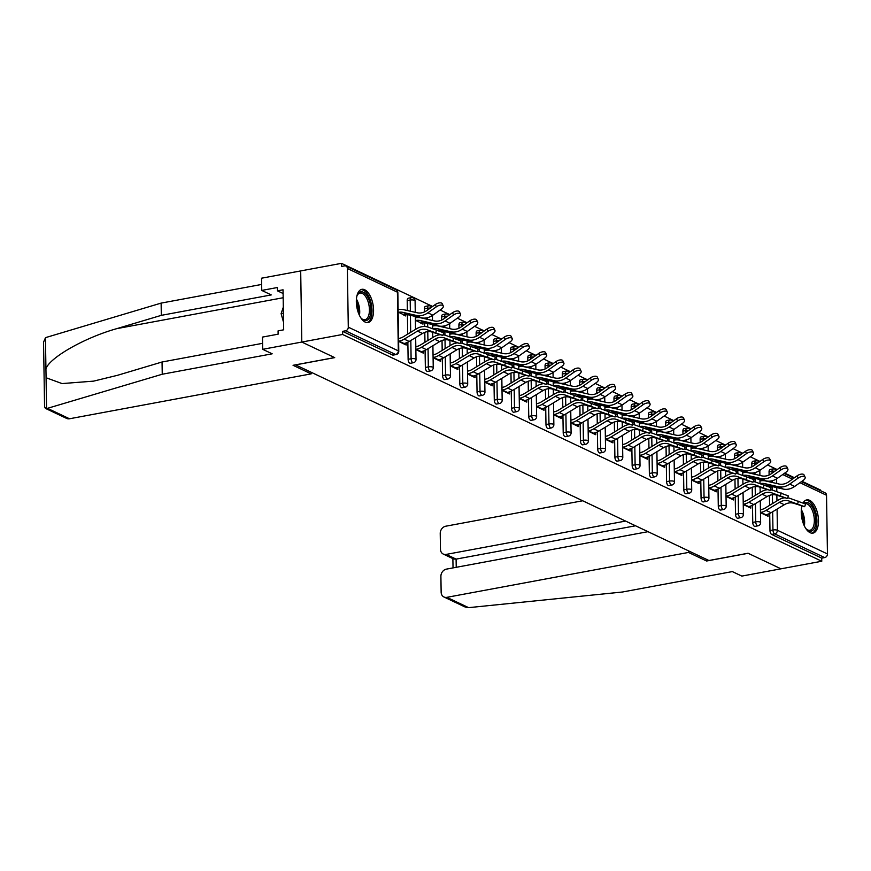 <?xml version="1.0" encoding="UTF-8"?>
<svg xmlns="http://www.w3.org/2000/svg" width="871" height="871" viewBox="0 0 871 871"><rect width="100%" height="100%" fill="white"/><g stroke="black" fill="none" stroke-linecap="round" stroke-linejoin="round"><path stroke-width="1.31" d="M801.951 505.975A16.897 8.187 79.5 0 0 810.117 532.682A16.897 8.187 79.5 0 0 812.959 533.117A16.897 8.187 79.5 0 0 818.315 517.81A16.897 8.187 79.5 0 0 809.616 500.324A16.897 8.187 79.5 0 0 806.786 499.889A16.897 8.187 79.5 0 0 803.16 502.872M364.688 289.76A16.897 8.187 79.5 0 0 361.857 289.324A16.897 8.187 79.5 0 0 356.5 304.621A16.897 8.187 79.5 0 0 365.199 322.107A16.897 8.187 79.5 0 0 368.03 322.553A16.897 8.187 79.5 0 0 373.398 307.245A16.897 8.187 79.5 0 0 364.688 289.76M648.002 531.68L446.388 569.133A6.5 5.368 -64.7 0 0 440.9 576.395L441.14 592.16A6.5 5.368 -64.7 0 0 443.949 596.994A6.5 5.368 -64.7 0 0 446.834 597.343L468.631 607.653L622.406 592.019L732.337 571.594L741.842 576.09L780.971 568.817L748.047 553.248L708.918 560.51L295.596 364.895L334.714 357.622L301.802 342.053L300.691 270.925L341.486 263.347L341.541 266.45L344.524 265.895A3.244 2.678 -64.7 0 1 345.961 266.069L396 289.749A3.244 2.678 -64.7 0 1 397.405 292.177L347.366 268.486A3.244 2.678 -64.7 0 0 345.961 266.069M820.667 490.732L820.656 490.112L801.973 481.271M794.45 477.722L784.738 473.116M777.226 469.567L767.503 464.962M759.991 461.412L750.279 456.807M742.756 453.247L733.044 448.652M725.532 445.092L715.81 440.497M708.297 436.937L698.586 432.343M691.062 428.782L681.351 424.188M673.838 420.628L664.116 416.033M656.603 412.473L646.892 407.878M639.368 404.318L629.657 399.724M622.144 396.163L612.422 391.569M604.91 388.009L595.198 383.414M587.675 379.854L577.963 375.259M570.451 371.699L560.728 367.105M553.216 363.545L543.504 358.95M535.981 355.39L526.269 350.795M518.757 347.235L509.034 342.641M501.522 339.08L491.81 334.486M484.287 330.926L474.575 326.331M467.063 322.771L457.34 318.176M449.828 314.616L440.116 310.022M432.593 306.461L341.486 263.347M348.291 327.169L398.319 350.85A3.244 2.678 -64.7 0 1 395.576 354.486A3.244 1.579 79.5 0 0 396.12 354.573L393.137 355.118A3.244 1.579 -100.5 0 1 392.592 355.041L395.576 354.486L345.537 330.806A3.244 2.678 -64.7 0 0 348.291 327.169L347.366 268.486M392.592 355.041L342.564 331.361L342.608 334.464L301.802 342.053L300.691 270.925L261.561 278.197L261.746 290.424L271.251 294.921L161.32 315.346L116.812 328.639C85.195 337.436 49.93 357.371 45.934 368.705L46.076 377.742L62.048 383.578L93.556 381.139L117.552 375.292L162.05 361.998L262.585 343.326M345.537 330.806L342.564 331.361M706.588 559.411L706.61 561.011L748.156 553.292L780.971 568.817L821.767 561.24L342.608 334.464M801.451 481.641L825.12 492.844A3.244 2.678 115.3 0 1 826.525 495.261L827.45 553.945A3.244 2.678 115.3 0 1 824.706 557.582L821.723 558.126L821.767 561.24M398.624 341.421L406.202 345.014L406.169 342.913M403.142 314.747L405.744 315.977L405.723 314.485M398.123 309.695L398.537 309.619A17.333 14.306 -64.7 0 1 403.763 309.706L417.187 312.765A14.513 11.987 115.3 0 0 421.564 312.831A14.513 11.987 115.3 0 0 426.801 310.566L435.282 304.556A4.878 2.275 -25.1 0 1 442.185 303.663L443.241 305.917A4.878 2.275 154.9 0 0 436.338 306.81L435.282 304.556M751.825 463.72A3.244 1.579 -100.5 0 1 752.892 461.303L755.876 460.748A3.244 1.579 79.5 0 0 754.809 463.165L751.825 463.72L751.88 466.845M752.751 522.404L755.734 521.849A3.244 1.579 -100.5 0 0 757.432 525.736A3.244 1.579 79.5 0 0 757.977 525.823L754.994 526.378A3.244 1.579 -100.5 0 1 754.449 526.291A3.244 1.579 -100.5 0 1 752.751 522.404L752.479 505.311M752.348 497.199L752.196 487.27M752.065 478.658L752.043 477.733M751.978 473.628L751.978 473.051M821.723 558.126L771.684 534.446A3.244 1.579 -100.5 0 1 769.975 530.559L769.714 513.465M769.583 505.354L769.431 495.425M769.289 486.813L769.278 485.887M769.213 481.783L769.202 481.206M769.104 475L769.06 471.875A3.244 1.579 -100.5 0 1 770.116 469.458L773.1 468.903A3.244 1.579 79.5 0 0 772.044 471.32L769.06 471.875M743.246 504.527L750.824 508.109L750.791 506.018M742.756 472.801L743.159 472.724A17.333 14.306 -64.7 0 1 748.385 472.801L761.809 475.871A14.513 11.987 115.3 0 0 766.186 475.936A14.513 11.987 115.3 0 0 771.423 473.672L779.915 467.662A4.878 2.275 -25.1 0 1 786.807 466.769L787.863 469.023A4.878 2.275 154.9 0 0 780.971 469.915L779.915 467.662M717.366 447.411A3.244 1.579 -100.5 0 1 718.423 444.994L721.406 444.439A3.244 1.579 79.5 0 0 720.35 446.856L717.366 447.411L717.41 450.536M718.281 506.095L721.264 505.539A3.244 1.579 -100.5 0 0 722.974 509.426A3.244 1.579 79.5 0 0 723.518 509.513L720.535 510.068A3.244 1.579 -100.5 0 1 719.99 509.981A3.244 1.579 -100.5 0 1 718.281 506.095L718.02 489.001M717.889 480.89L717.737 470.961M717.595 462.349L717.584 461.423M717.519 457.319L717.508 456.742M708.787 488.217L716.365 491.799L716.332 489.709M708.286 456.491L708.7 456.415A17.333 14.306 -64.7 0 1 713.926 456.491L727.35 459.561A14.513 11.987 115.3 0 0 731.727 459.627A14.513 11.987 115.3 0 0 736.964 457.351L745.445 451.352A4.878 2.275 -25.1 0 1 752.348 450.459L753.404 452.713A4.878 2.275 154.9 0 0 746.501 453.606L745.445 451.352M682.897 431.101A3.244 1.579 -100.5 0 1 683.964 428.684L686.947 428.129A3.244 1.579 79.5 0 0 685.88 430.546L682.897 431.101L682.951 434.226M683.822 489.774L686.805 489.23A3.244 1.579 -100.5 0 0 688.515 493.117A3.244 1.579 79.5 0 0 689.059 493.204L686.076 493.759A3.244 1.579 -100.5 0 1 685.531 493.672A3.244 1.579 -100.5 0 1 683.822 489.774L683.55 472.692M683.43 464.581L683.267 454.651M683.136 446.039L683.125 445.114M683.06 441.009L683.049 440.432M674.328 471.908L681.895 475.49L681.862 473.399M673.827 440.182L674.23 440.105A17.333 14.306 -64.7 0 1 679.467 440.182L692.881 443.252A14.513 11.987 115.3 0 0 697.268 443.317A14.513 11.987 115.3 0 0 702.494 441.042L710.986 435.043A4.878 2.275 -25.1 0 1 717.889 434.15L718.945 436.404A4.878 2.275 154.9 0 0 712.043 437.296L710.986 435.043M648.438 414.792A3.244 1.579 -100.5 0 1 649.505 412.375L652.488 411.82A3.244 1.579 79.5 0 0 651.421 414.237L648.438 414.792L648.492 417.917M649.363 473.465L652.346 472.92A3.244 1.579 -100.5 0 0 654.045 476.807A3.244 1.579 79.5 0 0 654.589 476.894L651.606 477.45A3.244 1.579 -100.5 0 1 651.062 477.362A3.244 1.579 -100.5 0 1 649.363 473.465L649.091 456.382M648.96 448.271L648.808 438.342M648.677 429.73L648.655 428.804M648.59 424.689L648.59 424.112M639.858 455.598L647.436 459.18L647.403 457.09M639.368 423.872L639.771 423.796A17.333 14.306 -64.7 0 1 644.997 423.872L658.422 426.932A14.513 11.987 115.3 0 0 662.798 427.008A14.513 11.987 115.3 0 0 668.035 424.732L676.527 418.733A4.878 2.275 -25.1 0 1 683.419 417.84L684.475 420.094A4.878 2.275 154.9 0 0 677.584 420.987L676.527 418.733M613.979 398.472A3.244 1.579 -100.5 0 1 615.035 396.065L618.018 395.51A3.244 1.579 79.5 0 0 616.962 397.927L613.979 398.472L614.022 401.607M614.893 457.155L617.877 456.611A3.244 1.579 -100.5 0 0 619.586 460.498A3.244 1.579 79.5 0 0 620.13 460.585L617.147 461.14A3.244 1.579 -100.5 0 1 616.603 461.053A3.244 1.579 -100.5 0 1 614.893 457.155L614.632 440.073M614.501 431.962L614.349 422.032M614.207 413.42L614.197 412.495M614.131 408.379L614.12 407.802M605.399 439.289L612.977 442.871L612.944 440.78M604.899 407.563L605.312 407.486A17.333 14.306 -64.7 0 1 610.538 407.563L623.963 410.622A14.513 11.987 115.3 0 0 628.339 410.687A14.513 11.987 115.3 0 0 633.576 408.423L642.058 402.413A4.878 2.275 -25.1 0 1 648.96 401.52L650.016 403.785A4.878 2.275 154.9 0 0 643.114 404.677L642.058 402.413M579.509 382.162A3.244 1.579 -100.5 0 1 580.576 379.756L583.559 379.201A3.244 1.579 79.5 0 0 582.492 381.618L579.509 382.162L579.563 385.298M580.434 440.846L583.418 440.291A3.244 1.579 -100.5 0 0 585.127 444.188A3.244 1.579 79.5 0 0 585.671 444.275L582.688 444.831A3.244 1.579 -100.5 0 1 582.144 444.743A3.244 1.579 -100.5 0 1 580.434 440.846L580.162 423.763M580.042 415.652L579.879 405.723M579.748 397.111L579.738 396.185M579.672 392.07L579.661 391.493M570.941 422.979L578.507 426.561L578.475 424.46M570.44 391.253L570.843 391.177A17.333 14.306 -64.7 0 1 576.079 391.253L589.493 394.313A14.513 11.987 115.3 0 0 593.88 394.378A14.513 11.987 115.3 0 0 599.106 392.113L607.599 386.103A4.878 2.275 -25.1 0 1 614.501 385.211L615.557 387.475A4.878 2.275 154.9 0 0 608.655 388.368L607.599 386.103M545.05 365.853A3.244 1.579 -100.5 0 1 546.117 363.447L549.1 362.891A3.244 1.579 79.5 0 0 548.033 365.297L545.05 365.853L545.104 368.988M545.975 424.536L548.959 423.981A3.244 1.579 -100.5 0 0 550.657 427.879A3.244 1.579 79.5 0 0 551.201 427.966L548.218 428.521A3.244 1.579 -100.5 0 1 547.674 428.434A3.244 1.579 -100.5 0 1 545.975 424.536L545.703 407.454M545.573 399.343L545.42 389.413M545.29 380.79L545.268 379.876M545.202 375.76L545.202 375.183M536.471 406.67L544.048 410.252L544.016 408.151M535.981 374.944L536.384 374.868A17.333 14.306 -64.7 0 1 541.61 374.944L555.034 378.003A14.513 11.987 115.3 0 0 559.411 378.068A14.513 11.987 115.3 0 0 564.648 375.804L573.14 369.794A4.878 2.275 -25.1 0 1 580.032 368.901L581.088 371.166A4.878 2.275 154.9 0 0 574.196 372.059L573.14 369.794M510.591 349.543A3.244 1.579 -100.5 0 1 511.647 347.137L514.63 346.582A3.244 1.579 79.5 0 0 513.574 348.988L510.591 349.543L510.635 352.679M511.506 408.227L514.489 407.672A3.244 1.579 -100.5 0 0 516.198 411.569A3.244 1.579 79.5 0 0 516.743 411.656L513.759 412.212A3.244 1.579 -100.5 0 1 513.215 412.125A3.244 1.579 -100.5 0 1 511.506 408.227L511.244 391.144M511.114 383.033L510.961 373.093M510.82 364.481L510.809 363.566M510.744 359.451L510.733 358.874M502.012 390.35L509.589 393.942L509.557 391.841M501.511 358.634L501.925 358.558A17.333 14.306 -64.7 0 1 507.151 358.634L520.575 361.694A14.513 11.987 115.3 0 0 524.952 361.759A14.513 11.987 115.3 0 0 530.189 359.494L538.67 353.484A4.878 2.275 -25.1 0 1 545.573 352.592L546.629 354.845A4.878 2.275 154.9 0 0 539.726 355.749L538.67 353.484M476.121 333.234A3.244 1.579 -100.5 0 1 477.188 330.828L480.171 330.272A3.244 1.579 79.5 0 0 479.104 332.678L476.121 333.234L476.176 336.369M477.047 391.917L480.03 391.362A3.244 1.579 -100.5 0 0 481.739 395.26A3.244 1.579 79.5 0 0 482.284 395.347L479.3 395.902A3.244 1.579 -100.5 0 1 478.756 395.815A3.244 1.579 -100.5 0 1 477.047 391.917L476.775 374.835M476.655 366.724L476.491 356.783M476.361 348.171L476.35 347.257M476.285 343.141L476.274 342.564M467.553 374.04L475.12 377.633L475.087 375.532M467.052 342.325L467.455 342.249A17.333 14.306 -64.7 0 1 472.692 342.325L486.105 345.384A14.513 11.987 115.3 0 0 490.493 345.449A14.513 11.987 115.3 0 0 495.719 343.185L504.211 337.175A4.878 2.275 -25.1 0 1 511.114 336.282L512.17 338.536A4.878 2.275 154.9 0 0 505.267 339.429L504.211 337.175M441.662 316.924A3.244 1.579 -100.5 0 1 442.729 314.518L445.712 313.963A3.244 1.579 79.5 0 0 444.646 316.369L441.662 316.924L441.717 320.06M442.588 375.608L445.571 375.053A3.244 1.579 -100.5 0 0 447.269 378.95A3.244 1.579 79.5 0 0 447.814 379.037L444.831 379.593A3.244 1.579 -100.5 0 1 444.286 379.506A3.244 1.579 -100.5 0 1 442.588 375.608L442.316 358.514M442.185 350.414L442.033 340.474M441.902 331.862L441.88 330.947M441.815 326.832L441.815 326.255M433.083 357.731L440.661 361.323L440.628 359.222M432.593 326.004L432.996 325.939A17.333 14.306 -64.7 0 1 438.222 326.015L451.646 329.075A14.513 11.987 115.3 0 0 456.023 329.14A14.513 11.987 115.3 0 0 461.26 326.875L469.752 320.866A4.878 2.275 -25.1 0 1 476.644 319.973L477.7 322.226A4.878 2.275 154.9 0 0 470.808 323.119L469.752 320.866M407.203 300.615A3.244 1.579 -100.5 0 1 408.259 298.209L411.243 297.653A3.244 1.579 79.5 0 0 410.187 300.06L407.203 300.615L407.356 310.522M408.118 359.298L411.101 358.743A3.244 1.579 -100.5 0 0 412.81 362.641A3.244 1.579 79.5 0 0 413.355 362.728L410.372 363.272A3.244 1.579 -100.5 0 1 409.827 363.196A3.244 1.579 -100.5 0 1 408.118 359.298L407.857 342.205M407.726 334.105L407.421 314.638M415.358 317.85L415.761 317.773A17.333 14.306 -64.7 0 1 420.998 317.861L434.411 320.92A14.513 11.987 115.3 0 0 438.799 320.985A14.513 11.987 115.3 0 0 444.025 318.721L452.517 312.711A4.878 2.275 -25.1 0 1 459.409 311.818L460.476 314.072A4.878 2.275 154.9 0 0 453.573 314.964L452.517 312.711M420.366 322.901L422.968 324.132L422.947 322.64M415.859 349.576L423.426 353.169L423.393 351.067M424.427 308.77A3.244 1.579 -100.5 0 1 425.494 306.363L428.478 305.808A3.244 1.579 79.5 0 0 427.411 308.214L424.427 308.77L424.482 311.905M425.353 367.453L428.336 366.898A3.244 1.579 -100.5 0 0 430.045 370.796A3.244 1.579 79.5 0 0 430.59 370.883L427.607 371.427A3.244 1.579 -100.5 0 1 427.062 371.351A3.244 1.579 -100.5 0 1 425.353 367.453L425.081 350.36M424.961 342.259L424.798 332.319M424.71 326.505L424.656 322.793M424.591 318.677L424.58 318.1M450.318 365.885L457.896 369.478L457.863 367.377M458.897 325.079A3.244 1.579 -100.5 0 1 459.953 322.673L462.937 322.118A3.244 1.579 79.5 0 0 461.88 324.524L458.897 325.079L458.941 328.215M459.812 383.763L462.795 383.207A3.244 1.579 -100.5 0 0 464.504 387.105A3.244 1.579 79.5 0 0 465.049 387.192L462.066 387.747A3.244 1.579 -100.5 0 1 461.521 387.66A3.244 1.579 -100.5 0 1 459.812 383.763L459.55 366.68M459.42 358.569L459.267 348.629M459.126 340.017L459.115 339.102M459.05 334.987L459.039 334.41M484.287 350.48L484.69 350.403A17.333 14.306 -64.7 0 1 489.916 350.48L503.34 353.539A14.513 11.987 115.3 0 0 507.717 353.604A14.513 11.987 115.3 0 0 512.954 351.34L521.446 345.33A4.878 2.275 -25.1 0 1 528.338 344.437L529.394 346.691A4.878 2.275 154.9 0 0 522.502 347.583L521.446 345.33M484.777 382.195L492.355 385.788L492.322 383.686M493.356 341.388A3.244 1.579 -100.5 0 1 494.423 338.982L497.406 338.427A3.244 1.579 79.5 0 0 496.339 340.833L493.356 341.388L493.411 344.524M494.282 400.072L497.265 399.517A3.244 1.579 -100.5 0 0 498.963 403.415A3.244 1.579 79.5 0 0 499.508 403.502L496.524 404.057A3.244 1.579 -100.5 0 1 495.98 403.97A3.244 1.579 -100.5 0 1 494.282 400.072L494.009 382.99M493.879 374.878L493.726 364.938M493.596 356.326L493.574 355.412M493.509 351.296L493.509 350.719M518.746 366.789L519.149 366.713A17.333 14.306 -64.7 0 1 524.386 366.789L537.799 369.848A14.513 11.987 115.3 0 0 542.187 369.914A14.513 11.987 115.3 0 0 547.413 367.649L555.905 361.639A4.878 2.275 -25.1 0 1 562.808 360.746L563.864 363A4.878 2.275 154.9 0 0 556.961 363.904L555.905 361.639M519.247 398.515L526.813 402.097L526.781 399.996M527.815 357.698A3.244 1.579 -100.5 0 1 528.882 355.292L531.865 354.737A3.244 1.579 79.5 0 0 530.798 357.143L527.815 357.698L527.87 360.834M528.741 416.382L531.724 415.826A3.244 1.579 -100.5 0 0 533.433 419.724A3.244 1.579 79.5 0 0 533.977 419.811L530.994 420.366A3.244 1.579 -100.5 0 1 530.45 420.279A3.244 1.579 -100.5 0 1 528.741 416.382L528.468 399.299M528.349 391.188L528.185 381.248M528.055 372.636L528.044 371.721M527.978 367.606L527.968 367.029M553.205 383.098L553.618 383.022A17.333 14.306 -64.7 0 1 558.844 383.098L572.269 386.158A14.513 11.987 115.3 0 0 576.646 386.223A14.513 11.987 115.3 0 0 581.882 383.959L590.364 377.949A4.878 2.275 -25.1 0 1 597.266 377.056L598.323 379.321A4.878 2.275 154.9 0 0 591.42 380.213L590.364 377.949M553.706 414.825L561.283 418.407L561.251 416.305M562.285 374.007A3.244 1.579 -100.5 0 1 563.341 371.601L566.324 371.046A3.244 1.579 79.5 0 0 565.268 373.463L562.285 374.007L562.328 377.143M563.199 432.691L566.183 432.136A3.244 1.579 -100.5 0 0 567.892 436.033A3.244 1.579 79.5 0 0 568.436 436.121L565.453 436.676A3.244 1.579 -100.5 0 1 564.909 436.589A3.244 1.579 -100.5 0 1 563.199 432.691L562.938 415.609M562.808 407.497L562.655 397.568M562.514 388.945L562.503 388.031M562.437 383.915L562.426 383.338M587.675 399.408L588.077 399.332A17.333 14.306 -64.7 0 1 593.303 399.408L606.728 402.467A14.513 11.987 115.3 0 0 611.104 402.533A14.513 11.987 115.3 0 0 616.341 400.268L624.834 394.258A4.878 2.275 -25.1 0 1 631.725 393.365L632.782 395.63A4.878 2.275 154.9 0 0 625.89 396.523L624.834 394.258M588.165 431.134L595.742 434.716L595.71 432.626M596.744 390.317A3.244 1.579 -100.5 0 1 597.811 387.911L600.794 387.355A3.244 1.579 79.5 0 0 599.727 389.773L596.744 390.317L596.798 393.452M597.669 449.001L600.652 448.445A3.244 1.579 -100.5 0 0 602.351 452.343A3.244 1.579 79.5 0 0 602.895 452.43L599.912 452.985A3.244 1.579 -100.5 0 1 599.368 452.898A3.244 1.579 -100.5 0 1 597.669 449.001L597.397 431.918M597.266 423.807L597.114 413.877M596.983 405.265L596.962 404.34M596.896 400.225L596.896 399.647M622.134 415.717L622.536 415.641A17.333 14.306 -64.7 0 1 627.773 415.717L641.187 418.777A14.513 11.987 115.3 0 0 645.574 418.853A14.513 11.987 115.3 0 0 650.8 416.578L659.293 410.579A4.878 2.275 -25.1 0 1 666.195 409.675L667.251 411.939A4.878 2.275 154.9 0 0 660.349 412.832L659.293 410.579M622.634 447.444L630.201 451.026L630.168 448.935M631.203 406.626A3.244 1.579 -100.5 0 1 632.27 404.22L635.253 403.665A3.244 1.579 79.5 0 0 634.186 406.082L631.203 406.626L631.257 409.762M632.128 465.31L635.111 464.766A3.244 1.579 -100.5 0 0 636.821 468.652A3.244 1.579 79.5 0 0 637.365 468.74L634.382 469.295A3.244 1.579 -100.5 0 1 633.838 469.208A3.244 1.579 -100.5 0 1 632.128 465.31L631.856 448.227M631.736 440.116L631.573 430.187M631.442 421.575L631.431 420.649M631.366 416.534L631.355 415.957M656.592 432.027L657.006 431.951A17.333 14.306 -64.7 0 1 662.232 432.027L675.656 435.086A14.513 11.987 115.3 0 0 680.033 435.162A14.513 11.987 115.3 0 0 685.27 432.887L693.752 426.888A4.878 2.275 -25.1 0 1 700.654 425.995L701.71 428.249A4.878 2.275 154.9 0 0 694.808 429.142L693.752 426.888M657.093 463.753L664.671 467.335L664.638 465.245M665.673 422.947A3.244 1.579 -100.5 0 1 666.729 420.53L669.712 419.974A3.244 1.579 79.5 0 0 668.656 422.391L665.673 422.947L665.716 426.071M666.587 481.619L669.57 481.075A3.244 1.579 -100.5 0 0 671.28 484.962A3.244 1.579 79.5 0 0 671.824 485.049L668.841 485.604A3.244 1.579 -100.5 0 1 668.297 485.517A3.244 1.579 -100.5 0 1 666.587 481.619L666.326 464.537M666.195 456.426L666.043 446.496M665.901 437.884L665.89 436.959M665.825 432.843L665.814 432.277M691.062 448.336L691.465 448.26A17.333 14.306 -64.7 0 1 696.691 448.336L710.115 451.407A14.513 11.987 115.3 0 0 714.492 451.472A14.513 11.987 115.3 0 0 719.729 449.196L728.221 443.197A4.878 2.275 -25.1 0 1 735.113 442.305L736.169 444.558A4.878 2.275 154.9 0 0 729.277 445.451L728.221 443.197M691.552 480.063L699.13 483.645L699.097 481.554M700.132 439.256A3.244 1.579 -100.5 0 1 701.199 436.839L704.182 436.284A3.244 1.579 79.5 0 0 703.115 438.701L700.132 439.256L700.186 442.381M701.057 497.94L704.04 497.385A3.244 1.579 -100.5 0 0 705.739 501.271A3.244 1.579 79.5 0 0 706.283 501.358L703.3 501.914A3.244 1.579 -100.5 0 1 702.755 501.827A3.244 1.579 -100.5 0 1 701.057 497.94L700.785 480.846M700.654 472.735L700.502 462.806M700.371 454.194L700.349 453.268M700.284 449.164L700.284 448.587M725.521 464.646L725.924 464.57A17.333 14.306 -64.7 0 1 731.161 464.646L744.574 467.716A14.513 11.987 115.3 0 0 748.962 467.781A14.513 11.987 115.3 0 0 754.188 465.506L762.68 459.507A4.878 2.275 -25.1 0 1 769.583 458.614L770.639 460.868A4.878 2.275 154.9 0 0 763.736 461.761L762.68 459.507M726.022 496.372L733.589 499.954L733.556 497.864M734.591 455.566A3.244 1.579 -100.5 0 1 735.657 453.149L738.641 452.593A3.244 1.579 79.5 0 0 737.574 455.01L734.591 455.566L734.645 458.69M735.516 514.249L738.499 513.694A3.244 1.579 -100.5 0 0 740.208 517.581A3.244 1.579 79.5 0 0 740.753 517.668L737.77 518.223A3.244 1.579 -100.5 0 1 737.225 518.136A3.244 1.579 -100.5 0 1 735.516 514.249L735.244 497.156M735.124 489.045L734.961 479.115M734.83 470.503L734.819 469.578M734.754 465.473L734.743 464.896M759.98 480.955L760.394 480.879A17.333 14.306 -64.7 0 1 765.62 480.955L779.044 484.026A14.513 11.987 115.3 0 0 783.421 484.091A14.513 11.987 115.3 0 0 788.658 481.826L797.139 475.816A4.878 2.275 -25.1 0 1 804.042 474.924L805.098 477.177A4.878 2.275 154.9 0 0 798.195 478.07L797.139 475.816M760.481 512.681L768.059 516.263L768.026 514.173M403.284 343.631L404.002 343.49A17.333 14.306 115.3 0 0 409.196 341.476L422.446 333.462A14.513 11.987 -64.7 0 1 426.79 331.775A14.513 11.987 -64.7 0 1 432.07 332.091L442.773 335.444L427.095 329.739A14.513 11.987 -64.7 0 0 421.825 329.423A14.513 11.987 -64.7 0 0 417.47 331.111L404.22 339.124A17.333 14.306 115.3 0 1 399.027 341.138L398.624 341.214M398.58 338.525L398.983 338.449A14.513 11.987 -64.7 0 0 403.338 336.761L416.588 328.737A17.333 14.306 115.3 0 1 421.782 326.723A17.333 14.306 115.3 0 1 428.086 327.104L443.764 332.809L442.773 335.444M402.957 312.384L407.922 314.736A14.513 11.987 115.3 0 0 403.545 314.671L398.58 312.319A14.513 11.987 115.3 0 1 402.957 312.384L416.382 315.444A17.333 14.306 -64.7 0 0 421.608 315.531A17.333 14.306 -64.7 0 0 427.857 312.82L436.338 306.81M407.922 314.736L421.346 317.795A17.333 14.306 -64.7 0 0 426.572 317.882A17.333 14.306 -64.7 0 0 432.822 315.171L441.314 309.161A4.878 2.275 154.9 0 0 443.241 305.917M356.783 296.499A14.622 7.088 -100.5 0 1 357.371 294.953A14.622 7.088 -100.5 0 1 366.996 295.857A14.622 7.088 -100.5 0 1 370.447 314.758A14.622 7.088 -100.5 0 1 361.824 318.895A14.622 7.088 -100.5 0 1 360.714 317.675M361.411 318.492A13.544 6.554 79.5 0 0 364.993 319.701A13.544 6.554 79.5 0 0 369.413 310.849A13.544 6.554 79.5 0 0 365.798 296.793A13.544 6.554 79.5 0 0 360.05 293.07A13.544 6.554 79.5 0 0 357.143 295.487M366.985 322.608A16.789 8.133 79.5 0 0 372.015 311.285A16.789 8.133 79.5 0 0 367.518 294.322A16.789 8.133 79.5 0 0 360.866 289.651M283.315 307.169L281.104 313.647L283.554 322.346M283.413 313.222L281.104 313.647M803.998 503.22A14.622 7.088 -100.5 0 1 804.456 502.894A14.622 7.088 -100.5 0 1 814.723 512.834A14.622 7.088 -100.5 0 1 812.295 530.668A14.622 7.088 -100.5 0 1 806.742 529.47A14.622 7.088 -100.5 0 1 805.631 528.24M801.701 507.064A14.622 7.088 -100.5 0 1 802.082 506.018A13.544 6.554 79.5 0 0 802.06 506.062M806.339 529.056A13.544 6.554 79.5 0 0 809.921 530.265A13.544 6.554 79.5 0 0 811.075 529.808A13.544 6.554 79.5 0 0 813.634 514.521A13.544 6.554 79.5 0 0 804.978 503.645A13.544 6.554 79.5 0 0 804.946 503.645M811.903 533.172A16.789 8.133 79.5 0 0 812.872 532.725A16.789 8.133 79.5 0 0 816.16 514.238A16.789 8.133 79.5 0 0 805.784 500.215M161.32 315.346L161.124 303.108L46.588 337.317L45.444 337.839L43.55 342.107L44.573 407.084L46.555 408.608L162.246 374.236L162.05 361.998M161.124 303.108L261.659 284.436M162.246 374.236L272.177 353.811L262.672 349.315L301.802 342.053L334.606 357.578L293.059 365.297L311.176 373.866L69.506 418.766A6.5 5.368 115.3 0 1 66.632 418.418L45.39 408.368M311.176 373.866L311.143 372.255M262.672 349.315L262.487 337.088L278.132 334.17L278.078 330.86L283.674 329.815L283.042 289.803L277.457 290.838L283.097 293.505M277.457 290.838L277.403 287.517L261.746 290.424M468.631 607.653L465.19 607.043L443.949 596.994M582.677 500.771L445.712 526.215A6.5 5.368 -64.7 0 0 440.225 533.477L440.465 549.231A6.5 5.368 -64.7 0 0 443.274 554.065A6.5 5.368 -64.7 0 0 446.159 554.413L456.099 559.117L453.682 558.997L443.274 554.065M625.596 521.076L446.159 554.413M688.471 550.831L688.493 552.443L446.834 597.343M706.61 561.011L688.493 552.443M635.536 525.779L456.099 559.117L456.23 567.304M420.508 351.786L421.226 351.644A17.333 14.306 115.3 0 0 426.431 349.63L439.67 341.617A14.513 11.987 -64.7 0 1 444.025 339.93A14.513 11.987 -64.7 0 1 449.305 340.245L460.008 343.599L444.33 337.894A14.513 11.987 -64.7 0 0 439.06 337.578A14.513 11.987 -64.7 0 0 434.705 339.265L421.455 347.279A17.333 14.306 115.3 0 1 416.262 349.293L415.848 349.369M415.805 346.68L416.218 346.604A14.513 11.987 -64.7 0 0 420.573 344.916L433.812 336.892A17.333 14.306 115.3 0 1 439.017 334.878A17.333 14.306 115.3 0 1 440.105 334.725M443.034 334.747A17.333 14.306 115.3 0 1 445.31 335.259L460.988 340.964L460.008 343.599M437.743 359.941L438.461 359.81A17.333 14.306 115.3 0 0 443.655 357.785L456.905 349.772A14.513 11.987 -64.7 0 1 461.26 348.084A14.513 11.987 -64.7 0 1 466.529 348.4L477.243 351.753L461.565 346.048A14.513 11.987 -64.7 0 0 456.284 345.733A14.513 11.987 -64.7 0 0 451.94 347.42L438.69 355.433A17.333 14.306 115.3 0 1 433.486 357.448L433.083 357.524M433.039 354.835L433.453 354.758A14.513 11.987 -64.7 0 0 437.797 353.071L451.047 345.047A17.333 14.306 115.3 0 1 456.241 343.032A17.333 14.306 115.3 0 1 457.34 342.88M460.269 342.902A17.333 14.306 115.3 0 1 462.545 343.414L478.223 349.119L477.243 351.753M454.978 368.095L455.696 367.965A17.333 14.306 115.3 0 0 460.89 365.94L474.14 357.927A14.513 11.987 -64.7 0 1 478.495 356.239A14.513 11.987 -64.7 0 1 483.764 356.555L494.467 359.908L478.789 354.203A14.513 11.987 -64.7 0 0 473.519 353.887A14.513 11.987 -64.7 0 0 469.164 355.575L455.914 363.588A17.333 14.306 115.3 0 1 450.721 365.602L450.318 365.678M450.274 362.989L450.677 362.913A14.513 11.987 -64.7 0 0 455.032 361.225L468.282 353.201A17.333 14.306 115.3 0 1 473.476 351.187A17.333 14.306 115.3 0 1 474.564 351.035M477.504 351.057A17.333 14.306 115.3 0 1 479.779 351.568L495.457 357.273L494.467 359.908M472.202 376.25L472.92 376.12A17.333 14.306 115.3 0 0 478.125 374.095L491.364 366.081A14.513 11.987 -64.7 0 1 495.719 364.394A14.513 11.987 -64.7 0 1 500.999 364.709L511.702 368.063L496.024 362.358A14.513 11.987 -64.7 0 0 490.754 362.042A14.513 11.987 -64.7 0 0 486.399 363.73L473.149 371.743A17.333 14.306 115.3 0 1 467.956 373.768L467.542 373.833M467.498 371.144L467.912 371.068A14.513 11.987 -64.7 0 0 472.267 369.38L485.506 361.356A17.333 14.306 115.3 0 1 490.711 359.342A17.333 14.306 115.3 0 1 491.799 359.19M494.728 359.211A17.333 14.306 115.3 0 1 497.003 359.723L512.681 365.428L511.702 368.063M489.437 384.405L490.155 384.274A17.333 14.306 115.3 0 0 495.349 382.249L508.599 374.236A14.513 11.987 -64.7 0 1 512.954 372.548A14.513 11.987 -64.7 0 1 518.223 372.864L528.937 376.218L513.259 370.513A14.513 11.987 -64.7 0 0 507.978 370.197A14.513 11.987 -64.7 0 0 503.634 371.884L490.384 379.898A17.333 14.306 115.3 0 1 485.18 381.923L484.777 381.999M484.733 379.299L485.147 379.223A14.513 11.987 -64.7 0 0 489.491 377.535L502.741 369.511A17.333 14.306 115.3 0 1 507.935 367.497A17.333 14.306 115.3 0 1 509.034 367.344M511.963 367.366A17.333 14.306 115.3 0 1 514.238 367.878L529.916 373.583L528.937 376.218M420.181 320.539L425.157 322.891A14.513 11.987 115.3 0 0 420.78 322.825L415.805 320.474A14.513 11.987 115.3 0 1 420.181 320.539L433.606 323.598A17.333 14.306 -64.7 0 0 438.842 323.685A17.333 14.306 -64.7 0 0 445.092 320.974L453.573 314.964M425.157 322.891L438.581 325.961A17.333 14.306 -64.7 0 0 443.807 326.037A17.333 14.306 -64.7 0 0 450.057 323.326L458.549 317.316A4.878 2.275 154.9 0 0 460.476 314.072M433.704 328.944L433.039 328.628A14.513 11.987 115.3 0 1 437.416 328.694L450.84 331.753A17.333 14.306 -64.7 0 0 456.066 331.84A17.333 14.306 -64.7 0 0 462.316 329.129L470.808 323.119M439.245 330.817A14.513 11.987 115.3 0 1 442.392 331.045L455.805 334.116A17.333 14.306 -64.7 0 0 461.042 334.192A17.333 14.306 -64.7 0 0 467.292 331.481L475.773 325.471A4.878 2.275 154.9 0 0 477.7 322.226M456.469 338.971A14.513 11.987 115.3 0 1 459.616 339.2L473.04 342.27A17.333 14.306 -64.7 0 0 478.266 342.347A17.333 14.306 -64.7 0 0 484.516 339.636L493.008 333.626A4.878 2.275 154.9 0 0 494.935 330.381A4.878 2.275 154.9 0 0 488.032 331.274L486.976 329.02L478.495 335.03A14.513 11.987 115.3 0 1 473.258 337.295A14.513 11.987 115.3 0 1 468.881 337.229L455.457 334.17A17.333 14.306 -64.7 0 0 450.231 334.094L449.817 334.17M450.928 337.099L450.274 336.783A14.513 11.987 115.3 0 1 454.651 336.848L468.075 339.919A17.333 14.306 -64.7 0 0 473.301 339.995A17.333 14.306 -64.7 0 0 479.551 337.284L488.032 331.274M486.976 329.02A4.878 2.275 -25.1 0 1 493.879 328.127L494.935 330.381M468.163 345.254L467.498 344.938A14.513 11.987 115.3 0 1 471.875 345.003L485.299 348.073A17.333 14.306 -64.7 0 0 490.536 348.15A17.333 14.306 -64.7 0 0 496.786 345.439L505.267 339.429M473.704 347.126A14.513 11.987 115.3 0 1 476.851 347.355L490.275 350.425A17.333 14.306 -64.7 0 0 495.501 350.501A17.333 14.306 -64.7 0 0 501.75 347.79L510.243 341.791A4.878 2.275 154.9 0 0 512.17 338.536M485.397 353.408L484.733 353.093A14.513 11.987 115.3 0 1 489.11 353.158L502.534 356.228A17.333 14.306 -64.7 0 0 507.76 356.304A17.333 14.306 -64.7 0 0 514.01 353.593L522.502 347.583M490.939 355.281A14.513 11.987 115.3 0 1 494.086 355.51L507.499 358.58A17.333 14.306 -64.7 0 0 512.736 358.656A17.333 14.306 -64.7 0 0 518.985 355.945L527.467 349.946A4.878 2.275 154.9 0 0 529.394 346.691M506.672 392.56L507.39 392.429A17.333 14.306 115.3 0 0 512.584 390.404L525.834 382.391A14.513 11.987 -64.7 0 1 530.189 380.703A14.513 11.987 -64.7 0 1 535.458 381.019L546.161 384.372L530.483 378.667A14.513 11.987 -64.7 0 0 525.213 378.352A14.513 11.987 -64.7 0 0 520.858 380.039L507.608 388.052A17.333 14.306 115.3 0 1 502.415 390.077L502.012 390.154M501.968 387.453L502.371 387.377A14.513 11.987 -64.7 0 0 506.726 385.69L519.976 377.676A17.333 14.306 115.3 0 1 525.169 375.651A17.333 14.306 115.3 0 1 526.258 375.499M529.198 375.521A17.333 14.306 115.3 0 1 531.473 376.032L547.151 381.738L546.161 384.372M502.621 361.563L501.968 361.247A14.513 11.987 115.3 0 1 506.345 361.313L519.769 364.383A17.333 14.306 -64.7 0 0 524.995 364.459A17.333 14.306 -64.7 0 0 531.245 361.748L539.726 355.749M508.163 363.436A14.513 11.987 115.3 0 1 511.31 363.664L524.734 366.735A17.333 14.306 -64.7 0 0 529.96 366.811A17.333 14.306 -64.7 0 0 536.209 364.1L544.702 358.101A4.878 2.275 154.9 0 0 546.629 354.845M523.896 400.714L524.614 400.584A17.333 14.306 115.3 0 0 529.818 398.559L543.058 390.546A14.513 11.987 -64.7 0 1 547.413 388.858A14.513 11.987 -64.7 0 1 552.693 389.174L563.395 392.527L547.717 386.822A14.513 11.987 -64.7 0 0 542.448 386.506A14.513 11.987 -64.7 0 0 538.093 388.194L524.843 396.207A17.333 14.306 115.3 0 1 519.649 398.232L519.236 398.308M519.192 395.608L519.606 395.532A14.513 11.987 -64.7 0 0 523.961 393.844L537.2 385.831A17.333 14.306 115.3 0 1 542.404 383.806A17.333 14.306 115.3 0 1 543.493 383.654M546.422 383.675A17.333 14.306 115.3 0 1 548.697 384.187L564.375 389.892L563.395 392.527M519.856 369.718L519.192 369.402A14.513 11.987 115.3 0 1 523.569 369.467L536.993 372.538A17.333 14.306 -64.7 0 0 542.23 372.614A17.333 14.306 -64.7 0 0 548.48 369.903L556.961 363.904M525.398 371.601A14.513 11.987 115.3 0 1 528.545 371.819L541.969 374.889A17.333 14.306 -64.7 0 0 547.195 374.966A17.333 14.306 -64.7 0 0 553.444 372.255L561.937 366.255A4.878 2.275 154.9 0 0 563.864 363M541.131 408.869L541.849 408.739A17.333 14.306 115.3 0 0 547.042 406.724L560.293 398.7A14.513 11.987 -64.7 0 1 564.648 397.013A14.513 11.987 -64.7 0 1 569.917 397.328L580.63 400.682L564.952 394.977A14.513 11.987 -64.7 0 0 559.672 394.661A14.513 11.987 -64.7 0 0 555.328 396.349L542.078 404.362A17.333 14.306 115.3 0 1 536.874 406.387L536.471 406.463M536.427 403.763L536.841 403.687A14.513 11.987 -64.7 0 0 541.185 401.999L554.435 393.986A17.333 14.306 115.3 0 1 559.628 391.961A17.333 14.306 115.3 0 1 560.728 391.808M563.657 391.83A17.333 14.306 115.3 0 1 565.932 392.342L581.61 398.047L580.63 400.682M537.091 377.872L536.427 377.557A14.513 11.987 115.3 0 1 540.804 377.622L554.228 380.692A17.333 14.306 -64.7 0 0 559.454 380.769A17.333 14.306 -64.7 0 0 565.704 378.058L574.196 372.059M542.633 379.756A14.513 11.987 115.3 0 1 545.779 379.974L559.193 383.044A17.333 14.306 -64.7 0 0 564.43 383.12A17.333 14.306 -64.7 0 0 570.679 380.409L579.161 374.41A4.878 2.275 154.9 0 0 581.088 371.166M558.365 417.024L559.084 416.893A17.333 14.306 115.3 0 0 564.277 414.879L577.527 406.855A14.513 11.987 -64.7 0 1 581.882 405.167A14.513 11.987 -64.7 0 1 587.152 405.483L597.854 408.837L582.176 403.131A14.513 11.987 -64.7 0 0 576.907 402.816A14.513 11.987 -64.7 0 0 572.552 404.503L559.302 412.516A17.333 14.306 115.3 0 1 554.108 414.542L553.706 414.618M553.662 411.918L554.065 411.841A14.513 11.987 -64.7 0 0 558.42 410.154L571.67 402.141A17.333 14.306 115.3 0 1 576.863 400.116A17.333 14.306 115.3 0 1 577.952 399.963M580.892 399.985A17.333 14.306 115.3 0 1 583.167 400.497L598.845 406.202L597.854 408.837M554.315 386.027L553.662 385.711A14.513 11.987 115.3 0 1 558.039 385.777L571.463 388.847A17.333 14.306 -64.7 0 0 576.689 388.923A17.333 14.306 -64.7 0 0 582.939 386.212L591.42 380.213M559.857 387.911A14.513 11.987 115.3 0 1 563.004 388.128L576.428 391.199A17.333 14.306 -64.7 0 0 581.654 391.275A17.333 14.306 -64.7 0 0 587.914 388.564L596.395 382.565A4.878 2.275 154.9 0 0 598.323 379.321M575.589 425.179L576.308 425.048A17.333 14.306 115.3 0 0 581.512 423.034L594.751 415.01A14.513 11.987 -64.7 0 1 599.106 413.322A14.513 11.987 -64.7 0 1 604.387 413.638L615.089 416.991L599.411 411.286A14.513 11.987 -64.7 0 0 594.142 410.97A14.513 11.987 -64.7 0 0 589.787 412.658L576.537 420.682A17.333 14.306 115.3 0 1 571.343 422.696L570.93 422.773M570.886 420.072L571.3 419.996A14.513 11.987 -64.7 0 0 575.655 418.309L588.894 410.295A17.333 14.306 115.3 0 1 594.098 408.27A17.333 14.306 115.3 0 1 595.187 408.118M598.116 408.14A17.333 14.306 115.3 0 1 600.391 408.651L616.069 414.356L615.089 416.991M571.55 394.182L570.886 393.866A14.513 11.987 115.3 0 1 575.263 393.932L588.687 397.002A17.333 14.306 -64.7 0 0 593.924 397.078A17.333 14.306 -64.7 0 0 600.173 394.367L608.655 388.368M577.092 396.065A14.513 11.987 115.3 0 1 580.238 396.294L593.663 399.354A17.333 14.306 -64.7 0 0 598.889 399.43A17.333 14.306 -64.7 0 0 605.138 396.719L613.63 390.72A4.878 2.275 154.9 0 0 615.557 387.475M592.824 433.333L593.543 433.203A17.333 14.306 115.3 0 0 598.736 431.189L611.986 423.164A14.513 11.987 -64.7 0 1 616.341 421.477A14.513 11.987 -64.7 0 1 621.611 421.793L632.324 425.146L616.646 419.441A14.513 11.987 -64.7 0 0 611.366 419.125A14.513 11.987 -64.7 0 0 607.022 420.813L593.772 428.837A17.333 14.306 115.3 0 1 588.567 430.851L588.165 430.927M588.121 428.227L588.535 428.151A14.513 11.987 -64.7 0 0 592.879 426.463L606.129 418.45A17.333 14.306 115.3 0 1 611.322 416.425A17.333 14.306 115.3 0 1 612.422 416.273M615.351 416.294A17.333 14.306 115.3 0 1 617.626 416.806L633.304 422.511L632.324 425.146M588.785 402.337L588.121 402.021A14.513 11.987 115.3 0 1 592.498 402.086L605.922 405.157A17.333 14.306 -64.7 0 0 611.148 405.233A17.333 14.306 -64.7 0 0 617.397 402.522L625.89 396.523M594.327 404.22A14.513 11.987 115.3 0 1 597.473 404.449L610.887 407.508A17.333 14.306 -64.7 0 0 616.124 407.584A17.333 14.306 -64.7 0 0 622.373 404.884L630.854 398.874A4.878 2.275 154.9 0 0 632.782 395.63M610.059 441.488L610.778 441.357A17.333 14.306 115.3 0 0 615.971 439.343L629.221 431.319A14.513 11.987 -64.7 0 1 633.576 429.632A14.513 11.987 -64.7 0 1 638.846 429.947L649.548 433.301L633.87 427.596A14.513 11.987 -64.7 0 0 628.601 427.28A14.513 11.987 -64.7 0 0 624.246 428.968L610.996 436.992A17.333 14.306 115.3 0 1 605.802 439.006L605.399 439.082M605.356 436.382L605.759 436.306A14.513 11.987 -64.7 0 0 610.114 434.618L623.364 426.605A17.333 14.306 115.3 0 1 628.557 424.591A17.333 14.306 115.3 0 1 629.646 424.427M632.586 424.449A17.333 14.306 115.3 0 1 634.861 424.961L650.539 430.666L649.548 433.301M606.009 410.491L605.356 410.176A14.513 11.987 115.3 0 1 609.733 410.241L623.157 413.311A17.333 14.306 -64.7 0 0 628.383 413.387A17.333 14.306 -64.7 0 0 634.632 410.677L643.114 404.677M611.551 412.375A14.513 11.987 115.3 0 1 614.697 412.604L628.122 415.663A17.333 14.306 -64.7 0 0 633.348 415.739A17.333 14.306 -64.7 0 0 639.608 413.039L648.089 407.029A4.878 2.275 154.9 0 0 650.016 403.785M627.283 449.643L628.002 449.512A17.333 14.306 115.3 0 0 633.206 447.498L646.445 439.474A14.513 11.987 -64.7 0 1 650.8 437.786A14.513 11.987 -64.7 0 1 656.081 438.102L666.783 441.455L651.105 435.75A14.513 11.987 -64.7 0 0 645.836 435.435A14.513 11.987 -64.7 0 0 641.481 437.122L628.231 445.146A17.333 14.306 115.3 0 1 623.037 447.161L622.623 447.237M622.58 444.537L622.994 444.46A14.513 11.987 -64.7 0 0 627.349 442.773L640.588 434.76A17.333 14.306 115.3 0 1 645.792 432.745A17.333 14.306 115.3 0 1 646.881 432.582M649.81 432.604A17.333 14.306 115.3 0 1 652.085 433.116L667.763 438.821L666.783 441.455M623.244 418.646L622.58 418.33A14.513 11.987 115.3 0 1 626.957 418.407L640.381 421.466A17.333 14.306 -64.7 0 0 645.618 421.542A17.333 14.306 -64.7 0 0 651.867 418.842L660.349 412.832M628.786 420.53A14.513 11.987 115.3 0 1 631.932 420.758L645.357 423.818A17.333 14.306 -64.7 0 0 650.583 423.894A17.333 14.306 -64.7 0 0 656.832 421.194L665.324 415.184A4.878 2.275 154.9 0 0 667.251 411.939M644.518 457.798L645.237 457.667A17.333 14.306 115.3 0 0 650.43 455.653L663.68 447.629A14.513 11.987 -64.7 0 1 668.035 445.941A14.513 11.987 -64.7 0 1 673.305 446.257L684.018 449.61L668.34 443.905A14.513 11.987 -64.7 0 0 663.06 443.589A14.513 11.987 -64.7 0 0 658.716 445.277L645.465 453.301A17.333 14.306 115.3 0 1 640.261 455.315L639.858 455.391M639.815 452.691L640.229 452.615A14.513 11.987 -64.7 0 0 644.573 450.928L657.823 442.914A17.333 14.306 115.3 0 1 663.016 440.9A17.333 14.306 115.3 0 1 664.116 440.737M667.044 440.759A17.333 14.306 115.3 0 1 669.32 441.27L684.998 446.975L684.018 449.61M640.479 426.801L639.815 426.485A14.513 11.987 115.3 0 1 644.192 426.561L657.616 429.621A17.333 14.306 -64.7 0 0 662.842 429.697A17.333 14.306 -64.7 0 0 669.091 426.997L677.584 420.987M646.021 428.684A14.513 11.987 115.3 0 1 649.167 428.913L662.581 431.972A17.333 14.306 -64.7 0 0 667.817 432.049A17.333 14.306 -64.7 0 0 674.067 429.349L682.548 423.339A4.878 2.275 154.9 0 0 684.475 420.094M661.753 465.952L662.472 465.822A17.333 14.306 115.3 0 0 667.665 463.808L680.915 455.783A14.513 11.987 -64.7 0 1 685.27 454.096A14.513 11.987 -64.7 0 1 690.54 454.412L701.242 457.765L685.564 452.06A14.513 11.987 -64.7 0 0 680.295 451.744A14.513 11.987 -64.7 0 0 675.94 453.432L662.689 461.456A17.333 14.306 115.3 0 1 657.496 463.47L657.093 463.546M657.05 460.846L657.453 460.77A14.513 11.987 -64.7 0 0 661.808 459.082L675.058 451.069A17.333 14.306 115.3 0 1 680.251 449.055A17.333 14.306 115.3 0 1 681.34 448.892M684.279 448.913A17.333 14.306 115.3 0 1 686.555 449.425L702.233 455.13L701.242 457.765M657.703 434.956L657.05 434.651A14.513 11.987 115.3 0 1 661.427 434.716L674.851 437.775A17.333 14.306 -64.7 0 0 680.077 437.852A17.333 14.306 -64.7 0 0 686.326 435.152L694.808 429.142M663.245 436.839A14.513 11.987 115.3 0 1 666.391 437.068L679.816 440.127A17.333 14.306 -64.7 0 0 685.042 440.203A17.333 14.306 -64.7 0 0 691.302 437.503L699.783 431.493A4.878 2.275 154.9 0 0 701.71 428.249M678.977 474.107L679.696 473.976A17.333 14.306 115.3 0 0 684.9 471.962L698.139 463.938A14.513 11.987 -64.7 0 1 702.494 462.251A14.513 11.987 -64.7 0 1 707.775 462.566L718.477 465.92L702.799 460.215A14.513 11.987 -64.7 0 0 697.529 459.899A14.513 11.987 -64.7 0 0 693.174 461.586L679.924 469.611A17.333 14.306 115.3 0 1 674.731 471.625L674.317 471.701M674.274 469.001L674.687 468.925A14.513 11.987 -64.7 0 0 679.042 467.237L692.282 459.224A17.333 14.306 115.3 0 1 697.486 457.21A17.333 14.306 115.3 0 1 698.575 457.046M701.503 457.068A17.333 14.306 115.3 0 1 703.779 457.58L719.457 463.285L718.477 465.92M674.938 443.11L674.274 442.806A14.513 11.987 115.3 0 1 678.651 442.871L692.075 445.93A17.333 14.306 -64.7 0 0 697.312 446.006A17.333 14.306 -64.7 0 0 703.561 443.306L712.043 437.296M680.48 444.994A14.513 11.987 115.3 0 1 683.626 445.223L697.05 448.282A17.333 14.306 -64.7 0 0 702.276 448.358A17.333 14.306 -64.7 0 0 708.526 445.658L717.018 439.648A4.878 2.275 154.9 0 0 718.945 436.404M696.212 482.262L696.931 482.131A17.333 14.306 115.3 0 0 702.124 480.117L715.374 472.093A14.513 11.987 -64.7 0 1 719.729 470.405A14.513 11.987 -64.7 0 1 724.999 470.721L735.712 474.074L720.034 468.369A14.513 11.987 -64.7 0 0 714.753 468.054A14.513 11.987 -64.7 0 0 710.409 469.741L697.159 477.765A17.333 14.306 115.3 0 1 691.955 479.779L691.552 479.856M691.509 477.156L691.922 477.079A14.513 11.987 -64.7 0 0 696.267 475.392L709.517 467.379A17.333 14.306 115.3 0 1 714.71 465.364A17.333 14.306 115.3 0 1 715.81 465.201M718.738 465.223A17.333 14.306 115.3 0 1 721.014 465.735L736.692 471.44L735.712 474.074M692.173 451.265L691.509 450.96A14.513 11.987 115.3 0 1 695.885 451.026L709.31 454.085A17.333 14.306 -64.7 0 0 714.536 454.161A17.333 14.306 -64.7 0 0 720.785 451.461L729.277 445.451M697.715 453.149A14.513 11.987 115.3 0 1 700.861 453.377L714.274 456.437A17.333 14.306 -64.7 0 0 719.511 456.513A17.333 14.306 -64.7 0 0 725.761 453.813L734.242 447.803A4.878 2.275 154.9 0 0 736.169 444.558M713.447 490.417L714.166 490.286A17.333 14.306 115.3 0 0 719.359 488.272L732.609 480.248A14.513 11.987 -64.7 0 1 736.964 478.56A14.513 11.987 -64.7 0 1 742.234 478.876L752.936 482.229L737.258 476.524A14.513 11.987 -64.7 0 0 731.988 476.208A14.513 11.987 -64.7 0 0 727.633 477.896L714.383 485.92A17.333 14.306 115.3 0 1 709.19 487.934L708.787 488.01M708.744 485.31L709.146 485.234A14.513 11.987 -64.7 0 0 713.501 483.547L726.752 475.533A17.333 14.306 115.3 0 1 731.945 473.519A17.333 14.306 115.3 0 1 733.034 473.356M735.973 473.378A17.333 14.306 115.3 0 1 738.249 473.889L753.927 479.594L752.936 482.229M709.397 459.42L708.744 459.115A14.513 11.987 115.3 0 1 713.12 459.18L726.545 462.24A17.333 14.306 -64.7 0 0 731.771 462.316A17.333 14.306 -64.7 0 0 738.02 459.616L746.501 453.606M714.939 461.303A14.513 11.987 115.3 0 1 718.085 461.532L731.509 464.591A17.333 14.306 -64.7 0 0 736.735 464.668A17.333 14.306 -64.7 0 0 742.996 461.968L751.477 455.958A4.878 2.275 154.9 0 0 753.404 452.713M730.671 498.571L731.39 498.441A17.333 14.306 115.3 0 0 736.594 496.426L749.833 488.402A14.513 11.987 -64.7 0 1 754.188 486.715A14.513 11.987 -64.7 0 1 759.468 487.031L770.171 490.384L754.493 484.679A14.513 11.987 -64.7 0 0 749.223 484.363A14.513 11.987 -64.7 0 0 744.868 486.051L731.618 494.075A17.333 14.306 115.3 0 1 726.425 496.089L726.011 496.165M725.968 493.465L726.381 493.389A14.513 11.987 -64.7 0 0 730.736 491.701L743.976 483.688A17.333 14.306 115.3 0 1 749.18 481.674A17.333 14.306 115.3 0 1 750.269 481.511M753.197 481.543A17.333 14.306 115.3 0 1 755.473 482.044L771.151 487.749L770.171 490.384M726.632 467.575L725.968 467.27A14.513 11.987 115.3 0 1 730.355 467.335L743.769 470.394A17.333 14.306 -64.7 0 0 749.006 470.471A17.333 14.306 -64.7 0 0 755.255 467.771L763.736 461.761M732.173 469.458A14.513 11.987 115.3 0 1 735.32 469.687L748.744 472.746A17.333 14.306 -64.7 0 0 753.97 472.822A17.333 14.306 -64.7 0 0 760.22 470.122L768.712 464.112A4.878 2.275 154.9 0 0 770.639 460.868M747.906 506.726L748.625 506.595A17.333 14.306 115.3 0 0 753.818 504.581L767.068 496.568A14.513 11.987 -64.7 0 1 771.423 494.87A14.513 11.987 -64.7 0 1 776.692 495.185L787.406 498.539L771.728 492.834A14.513 11.987 -64.7 0 0 766.447 492.518A14.513 11.987 -64.7 0 0 762.103 494.205L748.853 502.229A17.333 14.306 115.3 0 1 743.649 504.244L743.246 504.32M743.203 501.62L743.616 501.544A14.513 11.987 -64.7 0 0 747.96 499.856L761.21 491.843A17.333 14.306 115.3 0 1 766.404 489.829A17.333 14.306 115.3 0 1 767.503 489.665M770.432 489.698A17.333 14.306 115.3 0 1 772.708 490.199L788.386 495.904L787.406 498.539M743.867 475.729L743.203 475.424A14.513 11.987 115.3 0 1 747.579 475.49L761.004 478.549A17.333 14.306 -64.7 0 0 766.23 478.625A17.333 14.306 -64.7 0 0 772.479 475.925L780.971 469.915M749.408 477.613A14.513 11.987 115.3 0 1 752.555 477.841L765.979 480.901A17.333 14.306 -64.7 0 0 771.205 480.977A17.333 14.306 -64.7 0 0 777.455 478.277L785.936 472.267A4.878 2.275 154.9 0 0 787.863 469.023M765.141 514.881L765.859 514.75A17.333 14.306 115.3 0 0 771.053 512.736L784.303 504.723A14.513 11.987 -64.7 0 1 788.658 503.024A14.513 11.987 -64.7 0 1 793.927 503.34L804.641 506.693L788.952 500.988A14.513 11.987 -64.7 0 0 783.682 500.673A14.513 11.987 -64.7 0 0 779.327 502.36L766.077 510.384A17.333 14.306 115.3 0 1 760.884 512.398L760.481 512.475M760.437 509.775L760.84 509.698A14.513 11.987 -64.7 0 0 765.195 508.011L778.445 499.998A17.333 14.306 115.3 0 1 783.639 497.983A17.333 14.306 115.3 0 1 784.727 497.82M787.667 497.853A17.333 14.306 115.3 0 1 789.943 498.354L805.621 504.059L804.641 506.693M761.091 483.884L760.437 483.579A14.513 11.987 115.3 0 1 764.814 483.645L778.239 486.704A17.333 14.306 -64.7 0 0 783.465 486.78A17.333 14.306 -64.7 0 0 789.714 484.08L798.195 478.07M766.632 485.768A14.513 11.987 115.3 0 1 769.779 485.996L783.203 489.056A17.333 14.306 -64.7 0 0 788.44 489.132A17.333 14.306 -64.7 0 0 794.69 486.432L803.171 480.422A4.878 2.275 154.9 0 0 805.098 477.177M396.12 354.573A3.244 3.244 0 0 0 398.776 351.318A3.244 0.936 -0.9 0 0 398.319 350.85L397.405 292.177A3.244 0.936 -0.9 0 1 397.851 292.645A3.244 3.244 0 0 0 396 289.749M826.525 495.261L799.959 482.697M792.447 479.137L782.735 474.543M776.605 478.843L776.682 483.481M776.747 487.586L776.801 491.549M776.867 495.24L776.954 500.901M777.084 509.089L777.411 530.265L827.45 553.945M824.706 557.582L774.667 533.89L771.684 534.446M769.975 530.559L772.958 530.004A3.244 0.936 179.1 0 1 777.411 530.265A3.244 2.678 115.3 0 1 774.667 533.89A3.244 1.579 -100.5 0 1 772.958 530.004L772.675 511.756M776.703 469.926L775.081 469.164A3.244 3.244 0 0 0 773.1 468.903A3.244 1.579 79.5 0 1 773.644 468.99A3.244 2.678 115.3 0 1 775.081 469.164A3.244 2.678 115.3 0 1 776.192 470.286M413.355 362.728A3.244 3.244 0 0 0 416.011 359.473A3.244 0.936 -0.9 0 0 415.554 359.004A3.244 0.936 179.1 0 0 411.101 358.743L410.818 340.496M410.687 332.308L410.426 315.302M410.361 311.208L410.187 300.06A3.244 0.936 179.1 0 1 414.629 300.332A3.244 0.936 -0.9 0 1 415.086 300.8A3.244 3.244 0 0 0 411.243 297.653A3.244 1.579 79.5 0 1 411.787 297.74M430.59 370.883A3.244 3.244 0 0 0 433.246 367.627A3.244 0.936 -0.9 0 0 432.789 367.159A3.244 0.936 179.1 0 0 428.336 366.898L428.053 348.65M427.922 340.463L427.781 331.633M427.705 326.984L427.65 323.468M427.585 319.363L427.563 317.665M427.443 310.109L427.411 308.214A3.244 0.936 179.1 0 1 430.263 308.105M447.814 379.037A3.244 3.244 0 0 0 450.47 375.793A3.244 0.936 -0.9 0 0 450.013 375.325A3.244 0.936 179.1 0 0 445.571 375.053L445.277 356.805M445.146 348.618L445.016 339.788M444.939 335.139L444.885 331.622M444.82 327.518L444.798 325.819M444.678 318.263L444.646 316.369A3.244 0.936 179.1 0 1 447.498 316.271M465.049 387.192A3.244 3.244 0 0 0 467.705 383.948A3.244 0.936 -0.9 0 0 467.248 383.48A3.244 0.936 179.1 0 0 462.795 383.207L462.512 364.96M462.381 356.772L462.24 347.943M462.174 343.294L462.12 339.777M462.055 335.673L462.022 333.974M461.902 326.418L461.88 324.524A3.244 0.936 179.1 0 1 464.733 324.426M482.284 395.347A3.244 3.244 0 0 0 484.94 392.102A3.244 0.936 -0.9 0 0 484.483 391.634A3.244 0.936 179.1 0 0 480.03 391.362L479.747 373.115M479.616 364.927L479.475 356.097M479.398 351.449L479.344 347.932M479.279 343.827L479.257 342.129M479.137 334.573L479.104 332.678A3.244 0.936 179.1 0 1 481.957 332.58M499.508 403.502A3.244 3.244 0 0 0 502.164 400.257A3.244 0.936 -0.9 0 0 501.707 399.789A3.244 0.936 179.1 0 0 497.265 399.517L496.971 381.269M496.84 373.082L496.71 364.252M496.633 359.603L496.579 356.087M496.514 351.982L496.492 350.284M496.372 342.728L496.339 340.833A3.244 0.936 179.1 0 1 499.192 340.735M516.743 411.656A3.244 3.244 0 0 0 519.399 408.412A3.244 0.936 -0.9 0 0 518.942 407.944A3.244 0.936 179.1 0 0 514.489 407.672L514.206 389.424M514.075 381.237L513.934 372.407M513.868 367.758L513.814 364.241M513.748 360.137L513.716 358.438M513.596 350.882L513.574 348.988A3.244 0.936 179.1 0 1 516.427 348.89M533.977 419.811A3.244 3.244 0 0 0 536.634 416.567A3.244 0.936 -0.9 0 0 536.177 416.098A3.244 0.936 179.1 0 0 531.724 415.826L531.441 397.579M531.31 389.391L531.168 380.562M531.092 375.913L531.038 372.396M530.972 368.291L530.951 366.593M530.831 359.037L530.798 357.143A3.244 0.936 179.1 0 1 533.651 357.045M551.201 427.966A3.244 3.244 0 0 0 553.858 424.721A3.244 0.936 -0.9 0 0 553.401 424.253A3.244 0.936 179.1 0 0 548.959 423.981L548.665 405.734M548.534 397.546L548.403 388.716M548.327 384.067L548.273 380.551M548.207 376.446L548.186 374.748M548.066 367.192L548.033 365.297A3.244 0.936 179.1 0 1 550.886 365.199M568.436 436.121A3.244 3.244 0 0 0 571.093 432.876A3.244 0.936 -0.9 0 0 570.636 432.408A3.244 0.936 179.1 0 0 566.183 432.136L565.9 413.888M565.769 405.701L565.627 396.871M565.562 392.222L565.508 388.706M565.442 384.601L565.41 382.902M565.29 375.347L565.268 373.463A3.244 0.936 179.1 0 1 568.121 373.354M585.671 444.275A3.244 3.244 0 0 0 588.328 441.031A3.244 0.936 -0.9 0 0 587.871 440.563A3.244 0.936 179.1 0 0 583.418 440.291L583.135 422.043M583.004 413.856L582.862 405.026M582.786 400.377L582.732 396.86M582.666 392.756L582.645 391.057M582.525 383.501L582.492 381.618A3.244 0.936 179.1 0 1 585.345 381.509M602.895 452.43A3.244 3.244 0 0 0 605.552 449.186A3.244 0.936 -0.9 0 0 605.095 448.717A3.244 0.936 179.1 0 0 600.652 448.445L600.359 430.198M600.228 422.01L600.097 413.181M600.021 408.532L599.967 405.015M599.901 400.91L599.879 399.212M599.76 391.656L599.727 389.773A3.244 0.936 179.1 0 1 602.58 389.664M620.13 460.585A3.244 3.244 0 0 0 622.787 457.34A3.244 0.936 -0.9 0 0 622.33 456.872A3.244 0.936 179.1 0 0 617.877 456.611L617.593 438.363M617.463 430.176L617.321 421.335M617.256 416.686L617.201 413.17M617.136 409.065L617.104 407.367M616.984 399.811L616.962 397.927A3.244 0.936 179.1 0 1 619.814 397.818M637.365 468.74A3.244 3.244 0 0 0 640.022 465.495A3.244 0.936 -0.9 0 0 639.564 465.027A3.244 0.936 179.1 0 0 635.111 464.766L634.828 446.518M634.698 438.331L634.556 429.49M634.48 424.841L634.426 421.324M634.36 417.22L634.338 415.521M634.219 407.966L634.186 406.082A3.244 0.936 179.1 0 1 637.039 405.973M654.589 476.894A3.244 3.244 0 0 0 657.246 473.65A3.244 0.936 -0.9 0 0 656.788 473.182A3.244 0.936 179.1 0 0 652.346 472.92L652.052 454.673M651.922 446.485L651.791 437.645M651.715 432.996L651.66 429.479M651.595 425.375L651.573 423.676M651.454 416.12L651.421 414.237A3.244 0.936 179.1 0 1 654.273 414.128M671.824 485.049A3.244 3.244 0 0 0 674.481 481.805A3.244 0.936 -0.9 0 0 674.023 481.336A3.244 0.936 179.1 0 0 669.57 481.075L669.287 462.828M669.157 454.64L669.015 445.8M668.95 441.151L668.895 437.634M668.83 433.529L668.797 431.831M668.678 424.275L668.656 422.391A3.244 0.936 179.1 0 1 671.508 422.283M689.059 493.204A3.244 3.244 0 0 0 691.716 489.959A3.244 0.936 -0.9 0 0 691.258 489.491A3.244 0.936 179.1 0 0 686.805 489.23L686.522 470.982M686.392 462.795L686.25 453.954M686.174 449.305L686.119 445.789M686.054 441.684L686.032 439.986M685.913 432.43L685.88 430.546A3.244 0.936 179.1 0 1 688.732 430.437M706.283 501.358A3.244 3.244 0 0 0 708.94 498.114A3.244 0.936 -0.9 0 0 708.482 497.646A3.244 0.936 179.1 0 0 704.04 497.385L703.746 479.137M703.616 470.95L703.485 462.109M703.409 457.471L703.354 453.943M703.289 449.839L703.267 448.14M703.147 440.584L703.115 438.701A3.244 0.936 179.1 0 1 705.967 438.592M723.518 509.513A3.244 3.244 0 0 0 726.174 506.269A3.244 0.936 -0.9 0 0 725.717 505.801A3.244 0.936 179.1 0 0 721.264 505.539L720.981 487.292M720.85 479.104L720.709 470.275M720.644 465.626L720.589 462.098M720.524 457.994L720.491 456.295M720.371 448.75L720.35 446.856A3.244 0.936 179.1 0 1 723.202 446.747M740.753 517.668A3.244 3.244 0 0 0 743.409 514.423A3.244 0.936 -0.9 0 0 742.952 513.955A3.244 0.936 179.1 0 0 738.499 513.694L738.216 495.447M738.085 487.259L737.944 478.429M737.868 473.78L737.813 470.253M737.748 466.159L737.726 464.45M737.606 456.905L737.574 455.01A3.244 0.936 179.1 0 1 740.426 454.902M757.977 525.823A3.244 3.244 0 0 0 760.633 522.578A3.244 0.936 -0.9 0 0 760.187 522.11A3.244 0.936 179.1 0 0 755.734 521.849L755.44 503.601M755.309 495.414L755.179 486.584M755.103 481.935L755.048 478.408M754.983 474.314L754.961 472.605M754.841 465.06L754.809 463.165A3.244 0.936 179.1 0 1 757.661 463.056M772.544 503.569L772.403 494.739M772.337 490.09L772.283 486.562M772.218 482.469L772.185 480.759M772.065 473.214L772.044 471.32A3.244 0.936 179.1 0 1 774.896 471.211M429.022 305.895A3.244 1.579 79.5 0 0 428.478 305.808A3.244 3.244 0 0 1 431.7 307.093M446.257 314.05A3.244 1.579 79.5 0 0 445.712 313.963A3.244 3.244 0 0 1 448.935 315.248M463.481 322.205A3.244 1.579 79.5 0 0 462.937 322.118A3.244 3.244 0 0 1 466.159 323.402M480.716 330.359A3.244 1.579 79.5 0 0 480.171 330.272A3.244 3.244 0 0 1 483.394 331.557M497.951 338.514A3.244 1.579 79.5 0 0 497.406 338.427A3.244 3.244 0 0 1 500.629 339.712M515.175 346.669A3.244 1.579 79.5 0 0 514.63 346.582A3.244 3.244 0 0 1 517.853 347.867M532.41 354.824A3.244 1.579 79.5 0 0 531.865 354.737A3.244 3.244 0 0 1 535.088 356.021M549.645 362.978A3.244 1.579 79.5 0 0 549.1 362.891A3.244 3.244 0 0 1 552.323 364.176M566.869 371.133A3.244 1.579 79.5 0 0 566.324 371.046A3.244 3.244 0 0 1 569.547 372.331M584.103 379.288A3.244 1.579 79.5 0 0 583.559 379.201A3.244 3.244 0 0 1 586.782 380.485M601.338 387.443A3.244 1.579 79.5 0 0 600.794 387.355A3.244 3.244 0 0 1 604.017 388.64M618.562 395.597A3.244 1.579 79.5 0 0 618.018 395.51A3.244 3.244 0 0 1 621.241 396.795M635.797 403.752A3.244 1.579 79.5 0 0 635.253 403.665A3.244 3.244 0 0 1 638.476 404.961M653.032 411.907A3.244 1.579 79.5 0 0 652.488 411.82A3.244 3.244 0 0 1 655.711 413.115M670.256 420.062A3.244 1.579 79.5 0 0 669.712 419.974A3.244 3.244 0 0 1 672.935 421.27M687.491 428.216A3.244 1.579 79.5 0 0 686.947 428.129A3.244 3.244 0 0 1 690.17 429.425M704.726 436.371A3.244 1.579 79.5 0 0 704.182 436.284A3.244 3.244 0 0 1 707.404 437.58M721.95 444.526A3.244 1.579 79.5 0 0 721.406 444.439A3.244 3.244 0 0 1 724.628 445.734M739.185 452.68A3.244 1.579 79.5 0 0 738.641 452.593A3.244 3.244 0 0 1 741.863 453.889M756.42 460.835A3.244 1.579 79.5 0 0 755.876 460.748A3.244 3.244 0 0 1 759.098 462.044M422.446 333.462L417.47 331.111M435.729 332.559L436.709 329.924M432.07 332.091L427.095 329.739M409.196 341.476L404.22 339.124M404.002 343.49L399.027 341.138M427.857 312.82L432.822 315.171M416.382 315.444L421.346 317.795M356.413 299.112A13.544 6.554 -100.5 0 1 359.44 315.356M358.536 313.266A13.098 6.347 79.5 0 0 356.326 301.399M801.342 509.687A13.544 6.554 -100.5 0 1 804.358 525.932M803.454 523.83A13.098 6.347 79.5 0 0 801.244 511.963M45.444 337.839L45.934 368.705M46.076 377.742L46.555 408.608M47.709 408.445L69.506 418.766M283.173 297.73L116.812 328.639M439.67 341.617L434.705 339.265M452.953 340.713L453.933 338.079M449.305 340.245L444.33 337.894M426.431 349.63L421.455 347.279M421.226 351.644L416.262 349.293M456.905 349.772L451.94 347.42M470.188 348.868L471.167 346.233M466.529 348.4L461.565 346.048M443.655 357.785L438.69 355.433M438.461 359.81L433.486 357.448M474.14 357.927L469.164 355.575M487.422 357.034L488.402 354.399M483.764 356.555L478.789 354.203M460.89 365.94L455.914 363.588M455.696 367.965L450.721 365.602M491.364 366.081L486.399 363.73M504.647 365.189L505.626 362.554M500.999 364.709L496.024 362.358M478.125 374.095L473.149 371.743M472.92 376.12L467.956 373.768M508.599 374.236L503.634 371.884M521.881 373.343L522.861 370.708M518.223 372.864L513.259 370.513M495.349 382.249L490.384 379.898M490.155 384.274L485.18 381.923M445.092 320.974L450.057 323.326M433.606 323.598L438.581 325.961M462.316 329.129L467.292 331.481M437.416 328.694L442.392 331.045M450.84 331.753L455.805 334.116M479.551 337.284L484.516 339.636M454.651 336.848L459.616 339.2M468.075 339.919L473.04 342.27M496.786 345.439L501.75 347.79M471.875 345.003L476.851 347.355M485.299 348.073L490.275 350.425M514.01 353.593L518.985 355.945M489.11 353.158L494.086 355.51M502.534 356.228L507.499 358.58M525.834 382.391L520.858 380.039M539.116 381.498L540.096 378.863M535.458 381.019L530.483 378.667M512.584 390.404L507.608 388.052M507.39 392.429L502.415 390.077M531.245 361.748L536.209 364.1M506.345 361.313L511.31 363.664M519.769 364.383L524.734 366.735M543.058 390.546L538.093 388.194M556.34 389.653L557.32 387.018M552.693 389.174L547.717 386.822M529.818 398.559L524.843 396.207M524.614 400.584L519.649 398.232M548.48 369.903L553.444 372.255M523.569 369.467L528.545 371.819M536.993 372.538L541.969 374.889M560.293 398.7L555.328 396.349M573.575 397.807L574.555 395.173M569.917 397.328L564.952 394.977M547.042 406.724L542.078 404.362M541.849 408.739L536.874 406.387M565.704 378.058L570.679 380.409M540.804 377.622L545.779 379.974M554.228 380.692L559.193 383.044M577.527 406.855L572.552 404.503M590.81 405.962L591.79 403.327M587.152 405.483L582.176 403.131M564.277 414.879L559.302 412.516M559.084 416.893L554.108 414.542M582.939 386.212L587.914 388.564M558.039 385.777L563.004 388.128M571.463 388.847L576.428 391.199M594.751 415.01L589.787 412.658M608.034 414.117L609.014 411.482M604.387 413.638L599.411 411.286M581.512 423.034L576.537 420.682M576.308 425.048L571.343 422.696M600.173 394.367L605.138 396.719M575.263 393.932L580.238 396.294M588.687 397.002L593.663 399.354M611.986 423.164L607.022 420.813M625.269 422.272L626.249 419.637M621.611 421.793L616.646 419.441M598.736 431.189L593.772 428.837M593.543 433.203L588.567 430.851M617.397 402.522L622.373 404.884M592.498 402.086L597.473 404.449M605.922 405.157L610.887 407.508M629.221 431.319L624.246 428.968M642.504 430.426L643.484 427.792M638.846 429.947L633.87 427.596M615.971 439.343L610.996 436.992M610.778 441.357L605.802 439.006M634.632 410.677L639.608 413.039M609.733 410.241L614.697 412.604M623.157 413.311L628.122 415.663M646.445 439.474L641.481 437.122M659.728 438.581L660.708 435.946M656.081 438.102L651.105 435.75M633.206 447.498L628.231 445.146M628.002 449.512L623.037 447.161M651.867 418.842L656.832 421.194M626.957 418.407L631.932 420.758M640.381 421.466L645.357 423.818M663.68 447.629L658.716 445.277M676.963 446.736L677.943 444.101M673.305 446.257L668.34 443.905M650.43 455.653L645.465 453.301M645.237 457.667L640.261 455.315M669.091 426.997L674.067 429.349M644.192 426.561L649.167 428.913M657.616 429.621L662.581 431.972M680.915 455.783L675.94 453.432M694.198 454.891L695.178 452.256M690.54 454.412L685.564 452.06M667.665 463.808L662.689 461.456M662.472 465.822L657.496 463.47M686.326 435.152L691.302 437.503M661.427 434.716L666.391 437.068M674.851 437.775L679.816 440.127M698.139 463.938L693.174 461.586M711.422 463.045L712.402 460.411M707.775 462.566L702.799 460.215M684.9 471.962L679.924 469.611M679.696 473.976L674.731 471.625M703.561 443.306L708.526 445.658M678.651 442.871L683.626 445.223M692.075 445.93L697.05 448.282M715.374 472.093L710.409 469.741M728.657 471.2L729.637 468.565M724.999 470.721L720.034 468.369M702.124 480.117L697.159 477.765M696.931 482.131L691.955 479.779M720.785 451.461L725.761 453.813M695.885 451.026L700.861 453.377M709.31 454.085L714.274 456.437M732.609 480.248L727.633 477.896M745.892 479.355L746.872 476.72M742.234 478.876L737.258 476.524M719.359 488.272L714.383 485.92M714.166 490.286L709.19 487.934M738.02 459.616L742.996 461.968M713.12 459.18L718.085 461.532M726.545 462.24L731.509 464.591M749.833 488.402L744.868 486.051M763.116 487.51L764.096 484.875M759.468 487.031L754.493 484.679M736.594 496.426L731.618 494.075M731.39 498.441L726.425 496.089M755.255 467.771L760.22 470.122M730.355 467.335L735.32 469.687M743.769 470.394L748.744 472.746M767.068 496.568L762.103 494.205M780.351 495.664L781.331 493.03M776.692 495.185L771.728 492.834M753.818 504.581L748.853 502.229M748.625 506.595L743.649 504.244M772.479 475.925L777.455 478.277M747.579 475.49L752.555 477.841M761.004 478.549L765.979 480.901M784.303 504.723L779.327 502.36M797.586 503.819L798.565 501.184M793.927 503.34L788.952 500.988M771.053 512.736L766.077 510.384M765.859 514.75L760.884 512.398M789.714 484.08L794.69 486.432M764.814 483.645L769.779 485.996M778.239 486.704L783.203 489.056M784.216 473.486L793.938 478.081M398.776 351.318L397.851 292.645M416.011 359.473L415.663 337.567M415.532 329.38L415.336 316.423M415.271 312.33L415.086 300.8M433.246 367.627L432.898 345.722M432.767 337.534L432.691 332.287M432.626 328.596L432.56 324.578M432.495 320.484L432.419 315.454M450.47 375.793L450.133 353.876M450.002 345.689L449.915 340.441M449.861 336.75L449.795 332.744M449.73 328.639L449.654 323.609M467.705 383.948L467.357 362.031M467.226 353.844L467.15 348.596M467.096 344.905L467.03 340.899M466.965 336.794L466.889 331.764M484.94 392.102L484.592 370.186M484.461 361.998L484.385 356.751M484.32 353.06L484.254 349.053M484.189 344.949L484.113 339.919M502.164 400.257L501.827 378.341M501.696 370.153L501.609 364.905M501.554 361.215L501.489 357.208M501.424 353.103L501.348 348.073M519.399 408.412L519.051 386.495M518.92 378.308L518.844 373.06M518.789 369.369L518.724 365.363M518.659 361.258L518.583 356.228M536.634 416.567L536.286 394.65M536.155 386.463L536.079 381.215M536.013 377.524L535.948 373.517M535.883 369.413L535.807 364.383M553.858 424.721L553.521 402.805M553.39 394.617L553.303 389.37M553.248 385.679L553.183 381.672M553.118 377.568L553.041 372.538M571.093 432.876L570.745 410.96M570.614 402.772L570.538 397.524M570.483 393.834L570.418 389.827M570.353 385.722L570.276 380.692M588.328 441.031L587.979 419.114M587.849 410.927L587.773 405.69M587.707 401.988L587.642 397.982M587.577 393.877L587.5 388.847M605.552 449.186L605.214 427.269M605.084 419.082L604.997 413.845M604.942 410.143L604.877 406.136M604.812 402.032L604.735 397.002M622.787 457.34L622.438 435.424M622.308 427.236L622.232 422M622.177 418.298L622.112 414.291M622.046 410.187L621.97 405.157M640.022 465.495L639.673 443.579M639.543 435.391L639.466 430.154M639.401 426.452L639.336 422.446M639.281 418.341L639.194 413.311M657.246 473.65L656.908 451.733M656.778 443.546L656.69 438.309M656.636 434.607L656.571 430.601M656.505 426.496L656.429 421.466M674.481 481.805L674.132 459.888M674.002 451.701L673.925 446.464M673.871 442.762L673.806 438.755M673.74 434.651L673.664 429.621M691.716 489.959L691.367 468.043M691.236 459.855L691.16 454.618M691.095 450.917L691.03 446.91M690.975 442.806L690.888 437.775M708.94 498.114L708.602 476.197M708.471 468.01L708.384 462.773M708.33 459.071L708.265 455.065M708.199 450.96L708.123 445.93M726.174 506.269L725.826 484.352M725.695 476.165L725.619 470.928M725.565 467.226L725.499 463.22M725.434 459.115L725.358 454.085M743.409 514.423L743.061 492.507M742.93 484.32L742.854 479.083M742.789 475.381L742.723 471.374M742.669 467.27L742.582 462.24M760.633 522.578L760.296 500.662M760.165 492.474L760.078 487.237M760.024 483.536L759.958 479.529M759.893 475.424L759.817 470.394M453.029 567.903L452.876 558.616"/></g></svg>

